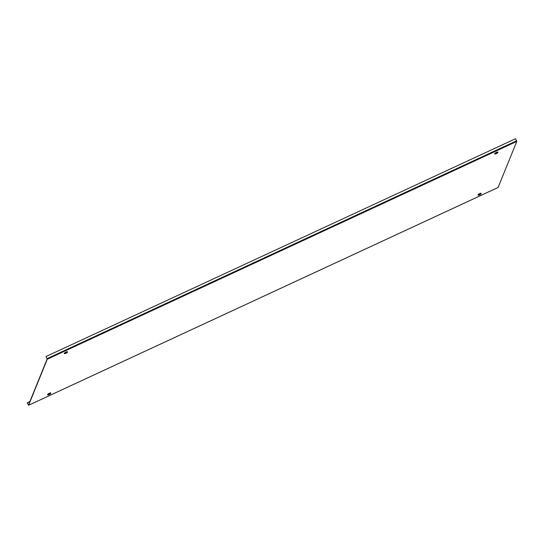 <?xml version="1.0" encoding="UTF-8"?>
<svg xmlns="http://www.w3.org/2000/svg" width="544" height="544" viewBox="0 0 544 544"><rect width="100%" height="100%" fill="white"/><g stroke="black" fill="none" stroke-linecap="round" stroke-linejoin="round"><path stroke-width="0.82" d="M27.234 402.798L28.601 405.26L47.26 359.224L45.988 356.538L47.138 358.992L28.478 405.028L27.234 402.798L29.879 401.574M45.988 356.538L515.528 138.72L516.8 141.406L498.086 187.462M65.967 353.328L67.034 352.526L66.218 352.709L65.151 353.518L65.967 353.328M66.239 352.648L65.008 353.654L67.232 352.485L66.239 352.648M67.232 352.485L67.34 352.145L66.15 352.342L65.008 353.654M64.899 353.627A1.775 0.367 -27.8 0 1 64.403 353.62L64.28 353.389A1.775 0.367 -27.8 0 1 66.055 352.05A1.775 0.367 -27.8 0 1 67.415 351.73L67.538 351.961A1.775 0.367 -27.8 0 1 67.266 352.383M64.403 353.62A1.775 0.367 -27.8 0 1 66.178 352.274A1.775 0.367 -27.8 0 1 67.538 351.961M66.327 352.702L66.103 353.26L66.96 352.58L66.314 352.668M66.096 352.811L65.232 353.491L66.076 352.777M49.511 393.924L48.443 394.726L49.511 393.924M49.232 394.604L50.524 393.693L49.531 393.856L48.3 394.869L49.232 394.604M50.524 393.693L50.633 393.353L49.443 393.55L48.3 394.869M48.192 394.835A1.775 0.367 -27.8 0 1 47.695 394.828L47.573 394.597A1.775 0.367 -27.8 0 1 49.348 393.258A1.775 0.367 -27.8 0 1 50.708 392.945L50.83 393.169A1.775 0.367 -27.8 0 1 50.558 393.591M47.695 394.828A1.775 0.367 -27.8 0 1 49.47 393.489A1.775 0.367 -27.8 0 1 50.83 393.169M48.532 394.645L49.388 394.019L48.532 394.645M49.286 394.264L50.252 393.849L49.606 393.876M49.395 394.468L49.62 393.91M479.917 194.256L478.849 195.065L480.733 194.072L479.917 194.256M479.645 194.936L480.93 194.031L479.944 194.194L478.706 195.201L479.645 194.936M480.93 194.031L481.046 193.691L479.856 193.888L478.706 195.201M478.604 195.174A1.775 0.367 -27.8 0 1 478.101 195.167L477.979 194.936A1.775 0.367 -27.8 0 1 479.76 193.596A1.775 0.367 -27.8 0 1 481.12 193.276L481.243 193.508A1.775 0.367 -27.8 0 1 480.964 193.929M478.101 195.167A1.775 0.367 -27.8 0 1 479.883 193.82A1.775 0.367 -27.8 0 1 481.243 193.508M478.938 194.983L479.794 194.358L478.938 194.983M479.699 194.602L480.665 194.181L480.012 194.215M479.808 194.806L480.032 194.249M496.373 153.666L497.44 152.857L495.557 153.85L496.373 153.666M496.652 152.986L495.414 153.993L497.638 152.823L496.652 152.986M497.638 152.823L497.753 152.476L496.563 152.674L495.414 153.993M495.312 153.966A1.775 0.367 -27.8 0 1 494.809 153.952L494.686 153.721A1.775 0.367 -27.8 0 1 496.468 152.381A1.775 0.367 -27.8 0 1 497.828 152.068L497.95 152.3A1.775 0.367 -27.8 0 1 497.672 152.714M494.809 153.952A1.775 0.367 -27.8 0 1 496.59 152.612A1.775 0.367 -27.8 0 1 497.95 152.3M496.74 153.041L496.516 153.598L497.372 152.918L496.72 153.007M496.509 153.15L495.645 153.83L496.488 153.116M28.601 405.26L498.134 187.442M47.26 359.224L516.8 141.406M47.083 358.612L516.616 140.794M28.58 405.28L498.12 187.462"/></g></svg>
